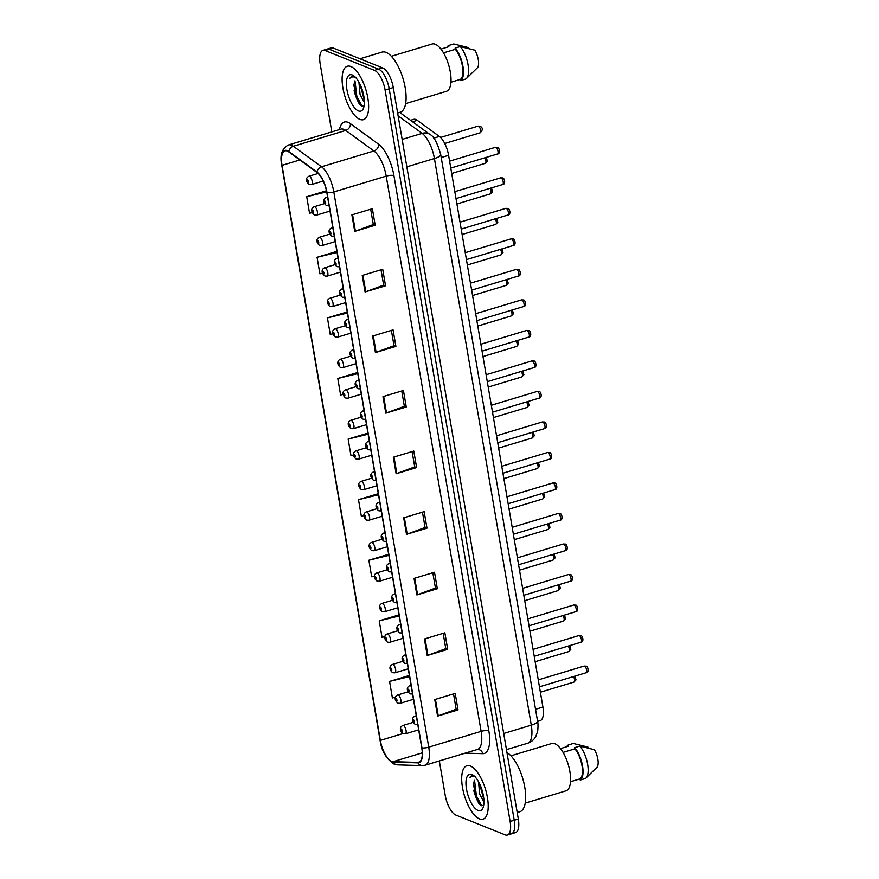 <?xml version="1.0" encoding="UTF-8"?>
<svg xmlns="http://www.w3.org/2000/svg" width="879" height="879" viewBox="0 0 879 879"><rect width="100%" height="100%" fill="white"/><g stroke="black" fill="none" stroke-linecap="round" stroke-linejoin="round"><path stroke-width="1.32" d="M410.526 120.313L413.679 119.357A17.448 6.867 73.2 0 1 417.283 120.335L439.39 136.454A17.448 6.867 73.2 0 1 448.598 155.308L542.914 707.068A17.448 6.867 73.2 0 1 540.167 720.637L537.607 721.417M479.473 818.898A27.908 10.998 -106.8 0 0 483.01 819.184A27.908 10.998 -106.8 0 0 486.581 793.396A27.908 10.998 -106.8 0 0 470.43 766.027A27.908 10.998 -106.8 0 0 466.892 765.741A27.908 10.998 -106.8 0 0 463.321 791.539A27.908 10.998 -106.8 0 0 479.473 818.898A27.908 10.998 -106.8 0 0 483.01 819.184A27.908 10.998 -106.8 0 0 486.581 793.396A27.908 10.998 -106.8 0 0 470.43 766.027A27.908 10.998 -106.8 0 0 466.892 765.741A27.908 10.998 -106.8 0 0 463.321 791.539A27.908 10.998 -106.8 0 0 479.473 818.898M359.896 119.39A27.908 10.998 -106.8 0 0 363.434 119.676A27.908 10.998 -106.8 0 0 367.004 93.877A27.908 10.998 -106.8 0 0 350.864 66.518A27.908 10.998 -106.8 0 0 347.326 66.233A27.908 10.998 -106.8 0 0 343.744 92.031A27.908 10.998 -106.8 0 0 359.896 119.39A27.908 10.998 -106.8 0 0 363.434 119.676A27.908 10.998 -106.8 0 0 367.004 93.877A27.908 10.998 -106.8 0 0 350.864 66.518A27.908 10.998 -106.8 0 0 347.326 66.233A27.908 10.998 -106.8 0 0 343.744 92.031A27.908 10.998 -106.8 0 0 359.896 119.39M391.66 761.357A18.602 7.329 73.2 0 1 380.343 740.393L282.049 165.362A18.602 7.329 73.2 0 1 284.983 150.88A18.602 7.329 73.2 0 1 288.828 151.913L317 172.471A18.602 7.329 73.2 0 1 326.834 192.578L421.744 747.798A18.602 7.329 73.2 0 1 418.811 762.28A18.602 7.329 73.2 0 1 417.844 762.401L393.056 761.664A18.602 7.329 73.2 0 1 391.66 761.357M391.737 761.796A19.074 7.515 -106.8 0 0 393.166 762.115L417.954 762.851A19.074 7.515 -106.8 0 0 421.953 747.886L327.043 192.666A19.074 7.515 -106.8 0 0 316.967 172.042L288.795 151.496A19.074 7.515 -106.8 0 0 281.84 165.274L380.135 740.305A19.074 7.515 -106.8 0 0 391.737 761.796M509.26 833.644A17.448 6.867 -106.8 0 0 511.468 833.819L515.566 832.578A17.448 6.867 -106.8 0 0 518.313 819.008L393.287 87.548A17.448 6.867 -106.8 0 0 382.673 67.903L333.35 48.081L329.251 49.312A17.448 6.867 -106.8 0 0 327.043 49.136A17.448 6.867 -106.8 0 1 329.251 49.312L378.585 69.133L329.251 49.312L325.164 50.542A17.448 6.867 -106.8 0 0 322.945 50.367A17.448 6.867 -106.8 0 0 320.198 63.936L331.812 131.905M393.287 87.548L389.199 88.79A17.448 6.867 -106.8 0 0 378.585 69.133A17.448 6.867 -106.8 0 1 389.199 88.79L514.226 820.25L389.199 88.79L385.101 90.021A17.448 6.867 -106.8 0 0 374.487 70.364L325.164 50.542M511.468 833.819A17.448 6.867 -106.8 0 0 514.226 820.25A17.448 6.867 -106.8 0 1 511.468 833.819L507.381 835.05A17.448 6.867 -106.8 0 0 510.128 821.48L385.101 90.021M439.335 760.939L445.224 795.396A17.448 6.867 -106.8 0 0 455.838 815.053L505.172 834.874A17.448 6.867 -106.8 0 0 507.381 835.05M372.608 336.053L393.078 329.878L395.902 346.403L375.432 352.578L372.608 336.053M362.258 275.468L382.717 269.293L385.54 285.818L365.082 291.982L362.258 275.468M351.897 214.872L372.366 208.708L375.19 225.233L354.72 231.397L351.897 214.872M403.681 517.808L424.15 511.644L426.974 528.169L406.505 534.333L403.681 517.808M414.042 578.404L434.501 572.229L437.324 588.754L416.866 594.929L414.042 578.404M424.392 638.989L444.862 632.814L447.686 649.339L427.216 655.514L424.392 638.989M434.753 699.574L455.212 693.399L458.036 709.924L437.577 716.099L434.753 699.574M382.969 396.638L403.439 390.463L406.263 406.988L385.793 413.163L382.969 396.638M393.32 457.223L413.789 451.059L416.613 467.573L396.143 473.748L393.32 457.223M347.238 311.924L327.438 317.901L330.262 334.427L332.91 333.778M336.877 251.339L317.077 257.305L319.901 273.83L322.604 273.171M326.483 190.765L306.727 196.72L309.551 213.245L312.331 212.564M378.311 493.69L358.5 499.657L361.335 516.182L364.005 515.533M388.661 554.275L368.861 560.253L371.685 576.767L374.432 576.097M399.022 614.861L379.223 620.838L382.046 637.363L384.914 636.66M409.372 675.457L389.573 681.423L392.397 697.948L395.462 697.201M357.588 372.509L337.789 378.486L340.612 395.012L343.239 394.374M367.949 433.105L348.15 439.071L350.974 455.597L353.6 454.959M416.613 467.573L414.712 466.815M412.097 451.564L414.723 466.892L396.825 473.517A4.648 1.286 170.3 0 1 396.143 473.748M406.263 406.988L404.351 406.219M401.747 390.979L404.362 406.307L386.474 412.932A4.648 1.286 170.3 0 1 385.793 413.163M458.036 709.924L456.135 709.166M453.531 693.916L456.146 709.243L438.258 715.869A4.648 1.286 170.3 0 1 437.577 716.099M447.686 649.339L445.774 648.57M443.17 633.33L445.785 648.658L427.897 655.284A4.648 1.286 170.3 0 1 427.216 655.514M437.324 588.754L435.424 587.985M432.809 572.734L435.435 588.062L417.536 594.698A4.648 1.286 170.3 0 1 416.866 594.929M426.974 528.169L425.062 527.4M422.458 512.149L425.073 527.477L407.186 534.113A4.648 1.286 170.3 0 1 406.505 534.333M375.19 225.233L373.278 224.464M370.674 209.213L373.3 224.541L355.402 231.177A4.648 1.286 170.3 0 1 354.72 231.397M385.54 285.818L383.64 285.049M381.036 269.798L383.651 285.126L365.763 291.762A4.648 1.286 170.3 0 1 365.082 291.982M395.902 346.403L393.99 345.634M391.386 330.383L394.012 345.711L376.113 352.347A4.648 1.286 170.3 0 1 375.432 352.578M348.15 439.071L368.136 434.204M358.5 499.657L378.497 494.789M368.861 560.253L388.848 555.374M379.223 620.838L399.209 615.959M389.573 681.423L409.559 676.555M337.789 378.486L357.786 373.608M327.438 317.901L347.425 313.023M317.077 257.305L337.064 252.438M306.727 196.72L326.702 191.853M354.127 90.735A23.261 9.164 -106.8 0 0 359.522 104.26M473.693 790.243A23.261 9.164 -106.8 0 0 479.099 803.769M333.35 48.081A17.448 6.867 -106.8 0 0 331.13 47.905L322.945 50.367M525.202 803.12L565.999 790.825A24.711 9.735 -106.8 0 0 569.152 767.982A24.711 9.735 -106.8 0 0 554.858 743.755A24.711 9.735 -106.8 0 0 551.726 743.502L510.941 755.808M483.955 802.077L479.648 794.023L478.517 781.717M483.857 799.44L479.901 785.09M474.22 775.948L471.594 775.575L469.397 777.783C471.221 776.201 473.385 775.992 475.891 777.135M478.022 810.427A18.953 7.471 -106.8 0 0 482.956 807.944A18.953 7.471 -106.8 0 0 482.099 790.309A18.953 7.471 -106.8 0 0 473.067 775.146A18.953 7.471 -106.8 0 0 471.88 774.509A18.953 7.471 -106.8 0 0 466.485 789.067A18.953 7.471 -106.8 0 0 478.022 810.427M474.231 780.981L473.418 785.046L478.615 803.175L480.978 805.428L483.67 805.428M570.515 781.728L580.019 778.86A17.448 6.867 -106.8 0 0 581.997 765.664A17.448 6.867 -106.8 0 0 574.888 748.82L563.065 752.38M580.019 778.86L580.228 780.058L585.348 778.519A18.602 7.329 -106.8 0 0 585.985 778.036L597.346 766.884A11.625 4.582 -106.8 0 0 594.402 749.688L579.799 746.073L574.679 747.611L574.888 748.82M585.985 778.036A18.602 7.329 -106.8 0 0 587.469 763.411A18.602 7.329 -106.8 0 0 579.799 746.073M580.228 780.058A18.602 7.329 -106.8 0 0 582.513 765.873A18.602 7.329 -106.8 0 0 574.679 747.611M560.516 748.589L568.394 746.205L568.197 745.007A18.602 7.329 -106.8 0 0 566.636 746.743M517.204 812.515L519.83 811.724A31.402 12.372 -106.8 0 0 524.159 784.068A31.402 12.372 -106.8 0 0 506.952 752.545M588.073 747.974L587.919 747.073L573.306 743.458L568.197 745.007M469.397 777.783L471.814 775.52M481.67 805.735L476.396 795.902L474.55 780.321M483.252 794.968L481.472 788.375M479.154 803.835L475.583 796.143L473.528 783.826M483.769 798.473L480.165 785.057M397.638 113.006L400.264 112.215A31.402 12.372 -106.8 0 0 404.274 83.197A31.402 12.372 -106.8 0 0 386.112 52.41A31.402 12.372 -106.8 0 0 382.134 52.092L359.972 58.772M405.637 103.612L446.422 91.306A24.711 9.735 -106.8 0 0 449.587 68.474A24.711 9.735 -106.8 0 0 435.292 44.247A24.711 9.735 -106.8 0 0 432.16 43.994L391.364 56.289M364.378 102.557L360.082 94.503L358.94 82.208M364.291 99.931L360.335 85.582M354.644 76.44L352.029 76.055L349.831 78.275C351.644 76.693 353.808 76.473 356.325 77.627M358.445 110.919A18.953 7.471 -106.8 0 0 363.39 108.425A18.953 7.471 -106.8 0 0 362.533 90.801A18.953 7.471 -106.8 0 0 353.501 75.627A18.953 7.471 -106.8 0 0 352.314 74.99A18.953 7.471 -106.8 0 0 346.908 89.548A18.953 7.471 -106.8 0 0 358.445 110.919M354.666 81.472L353.852 85.527L359.05 103.656L361.401 105.919L364.093 105.909M450.938 82.219L460.453 79.352A17.448 6.867 -106.8 0 0 462.431 66.156A17.448 6.867 -106.8 0 0 455.322 49.301L443.499 52.872M460.453 79.352L460.662 80.549L465.771 79.011A18.602 7.329 -106.8 0 0 466.408 78.528L477.78 67.375A11.625 4.582 -106.8 0 0 474.836 50.169L460.233 46.554L455.113 48.103L455.322 49.301M466.408 78.528A18.602 7.329 -106.8 0 0 467.903 63.903A18.602 7.329 -106.8 0 0 460.233 46.554M460.662 80.549A18.602 7.329 -106.8 0 0 462.947 66.364A18.602 7.329 -106.8 0 0 455.113 48.103M440.95 49.07L448.828 46.697L448.62 45.488A18.602 7.329 -106.8 0 0 447.07 47.224M468.496 48.466L468.342 47.565L453.74 43.95L448.62 45.488M349.831 78.275L352.248 76.001M362.093 106.227L356.83 96.393L354.984 80.813M363.686 95.459L361.895 88.856M359.588 104.326L356.017 96.635L353.962 84.307M364.203 98.953L360.599 85.549M535.531 709.298L542.914 707.068M441.214 157.539L448.598 155.308M433.743 138.146L439.39 136.454M412.526 121.774L417.283 120.335M380.343 740.393L402.923 733.58M339.481 129.587A29.073 11.449 73.2 0 1 348.073 122.335A29.073 11.449 73.2 0 1 350.391 123.653L378.574 144.211A29.073 11.449 73.2 0 1 393.935 175.635L488.834 730.856A29.073 11.449 73.2 0 1 482.747 753.666L465.2 753.149M288.795 151.496A5.812 4.736 -53.9 0 1 293.355 146.244L345.755 130.444A23.261 9.164 -106.8 0 0 343.898 129.389A23.261 9.164 -106.8 0 0 340.942 129.147L341.206 129.081M281.84 165.274A5.812 1.604 170.3 0 1 281.741 165.065L380.036 740.096C381.552 750.963 386.277 758.995 394.21 764.17L397.517 764.873A5.812 5.296 -88.3 0 1 393.166 762.115M327.043 192.666A5.812 1.604 -9.7 0 0 333.822 191.941L428.732 747.15A5.812 1.604 170.3 0 1 421.953 747.886M316.967 172.042A5.812 4.736 -53.9 0 1 321.538 166.79A23.261 9.164 73.2 0 1 333.822 191.941L386.222 176.141A23.261 9.164 -106.8 0 0 373.927 150.99L345.755 130.444A5.812 4.736 126.1 0 0 350.391 123.653M397.517 764.873L422.305 765.609A5.812 5.296 -88.3 0 1 417.954 762.851M488.834 730.856A5.812 1.604 170.3 0 0 481.121 731.361L428.732 747.15A23.261 9.164 73.2 0 1 425.062 765.246L477.451 749.446A23.261 9.164 -106.8 0 0 481.121 731.361L386.222 176.141A5.812 1.604 170.3 0 1 393.935 175.635M281.741 165.065C279.665 155.111 281.928 148.397 288.554 144.947A23.261 9.164 73.2 0 1 293.355 146.244L321.538 166.79L373.927 150.99A5.812 4.736 126.1 0 0 378.574 144.211M510.128 821.48L518.313 819.008M374.487 70.364L382.673 67.903M482.747 753.666A5.812 5.296 91.7 0 0 477.802 749.402L477.451 749.446M282.049 165.362L299.882 159.978M393.056 761.664L422.261 752.863M417.844 762.401L419.679 761.851M394.012 457.025L396.825 473.517M404.362 517.61L407.186 534.113M414.723 578.195L417.536 594.698M425.073 638.78L427.897 655.284M435.435 699.365L438.258 715.869M383.651 396.429L386.474 412.932M373.289 335.844L376.113 352.347M362.939 275.259L365.763 291.762M352.578 214.674L355.402 231.177M537.552 721.11A11.625 3.219 170.3 0 1 531.279 725.153L434.424 158.528A23.261 9.164 -106.8 0 0 422.14 133.377A11.625 9.482 -53.9 0 1 429.941 134.465C433.786 136.113 437.368 142.783 440.698 154.473L537.552 721.11C538.124 723.098 538.168 726.45 537.662 731.152L535.871 736.349C534.025 739.755 531.279 742.052 527.609 743.249A23.261 9.164 -106.8 0 0 531.279 725.153L503.7 733.471M398.132 115.874L422.14 133.377L402.153 139.409M440.698 154.473A11.625 3.219 170.3 0 1 434.424 158.528L406.845 166.845M574.921 676.127L576.031 679.874L573.965 682.082A3.494 1.373 -106.8 0 0 574.591 679.961A3.494 1.373 -106.8 0 0 573.482 676.555M403.395 725.527A4.362 1.714 73.2 0 1 405.922 729.801A4.362 1.714 73.2 0 1 405.362 733.833L403.252 733.734C401.176 732.548 398.198 727.735 402.846 725.483A4.362 1.714 73.2 0 1 403.395 725.527M401.78 731.811A1.45 0.571 -106.8 0 0 402.197 730.691A1.45 0.571 -106.8 0 0 401.307 729.054A1.45 0.571 -106.8 0 0 400.901 730.174A1.45 0.571 -106.8 0 0 401.78 731.811M584.524 666.106A3.494 1.373 -106.8 0 0 584.085 666.073L586.084 666.161C587.699 665.623 589.699 672.655 586.095 672.754A3.494 1.373 -106.8 0 0 586.546 669.523A3.494 1.373 -106.8 0 0 584.524 666.106M416.261 715.77L414.987 716.154A4.362 1.714 73.2 0 1 415.536 716.198A4.362 1.714 73.2 0 1 416.47 716.967M413.449 719.725A1.45 0.571 -106.8 0 0 413.031 720.835A1.45 0.571 -106.8 0 0 413.921 722.472A1.45 0.571 -106.8 0 0 414.339 721.362A1.45 0.571 -106.8 0 0 413.449 719.725M569.702 645.604L570.823 649.361L568.746 651.57A3.494 1.373 -106.8 0 0 569.372 649.449A3.494 1.373 -106.8 0 0 568.274 646.043M398.187 695.014A4.362 1.714 73.2 0 1 400.703 699.288A4.362 1.714 73.2 0 1 400.143 703.321L398.044 703.222C395.957 702.035 392.979 697.223 397.627 694.97A4.362 1.714 73.2 0 1 398.187 695.014M396.561 701.288A1.45 0.571 -106.8 0 0 396.978 700.178A1.45 0.571 -106.8 0 0 396.099 698.541A1.45 0.571 -106.8 0 0 395.682 699.651A1.45 0.571 -106.8 0 0 396.561 701.288M564.494 615.091L565.604 618.849L563.527 621.057A3.494 1.373 -106.8 0 0 564.153 618.937A3.494 1.373 -106.8 0 0 563.054 615.531M392.968 664.502A4.362 1.714 73.2 0 1 395.495 668.776A4.362 1.714 73.2 0 1 394.935 672.809L392.825 672.71C390.737 671.523 387.76 666.711 392.419 664.458A4.362 1.714 73.2 0 1 392.968 664.502M391.353 670.776A1.45 0.571 -106.8 0 0 391.759 669.666A1.45 0.571 -106.8 0 0 390.88 668.029A1.45 0.571 -106.8 0 0 390.463 669.139A1.45 0.571 -106.8 0 0 391.353 670.776M559.275 584.579L560.384 588.337L558.308 590.545A3.494 1.373 -106.8 0 0 558.945 588.425A3.494 1.373 -106.8 0 0 557.835 585.018M387.749 633.99A4.362 1.714 73.2 0 1 390.276 638.264A4.362 1.714 73.2 0 1 389.716 642.296L387.606 642.186C385.529 641.011 382.552 636.187 387.199 633.946A4.362 1.714 73.2 0 1 387.749 633.99M386.134 640.264A1.45 0.571 -106.8 0 0 386.551 639.154A1.45 0.571 -106.8 0 0 385.661 637.506A1.45 0.571 -106.8 0 0 385.255 638.626A1.45 0.571 -106.8 0 0 386.134 640.264M554.056 554.067L555.165 557.824L553.1 560.022A3.494 1.373 -106.8 0 0 553.726 557.912A3.494 1.373 -106.8 0 0 552.627 554.495M382.53 603.466A4.362 1.714 73.2 0 1 385.057 607.752A4.362 1.714 73.2 0 1 384.497 611.773L382.398 611.674C380.31 610.498 377.333 605.675 381.98 603.423A4.362 1.714 73.2 0 1 382.53 603.466M380.915 609.751A1.45 0.571 -106.8 0 0 381.332 608.631A1.45 0.571 -106.8 0 0 380.442 606.993A1.45 0.571 -106.8 0 0 380.036 608.114A1.45 0.571 -106.8 0 0 380.915 609.751M579.316 635.594A3.494 1.373 -106.8 0 0 578.865 635.561L580.865 635.649C582.491 635.11 584.48 642.142 580.887 642.241A3.494 1.373 -106.8 0 0 581.327 639.011A3.494 1.373 -106.8 0 0 579.316 635.594M411.053 685.246L409.768 685.642A4.362 1.714 73.2 0 1 410.317 685.686A4.362 1.714 73.2 0 1 411.251 686.455M408.23 689.213A1.45 0.571 -106.8 0 0 407.823 690.323A1.45 0.571 -106.8 0 0 408.702 691.96A1.45 0.571 -106.8 0 0 409.12 690.85A1.45 0.571 -106.8 0 0 408.23 689.213M574.097 605.082A3.494 1.373 -106.8 0 0 573.657 605.049L575.646 605.137C577.272 604.598 579.261 611.63 575.668 611.729A3.494 1.373 -106.8 0 0 576.119 608.499A3.494 1.373 -106.8 0 0 574.097 605.082M405.834 654.734L404.549 655.13A4.362 1.714 73.2 0 1 405.109 655.174A4.362 1.714 73.2 0 1 406.043 655.943M403.021 658.69A1.45 0.571 -106.8 0 0 402.604 659.81A1.45 0.571 -106.8 0 0 403.494 661.447A1.45 0.571 -106.8 0 0 403.9 660.327A1.45 0.571 -106.8 0 0 403.021 658.69M568.878 574.569A3.494 1.373 -106.8 0 0 568.438 574.525L570.438 574.624C572.053 574.086 574.053 581.118 570.449 581.206A3.494 1.373 -106.8 0 0 570.9 577.986A3.494 1.373 -106.8 0 0 568.878 574.569M400.615 624.222L399.341 624.606A4.362 1.714 73.2 0 1 399.89 624.65A4.362 1.714 73.2 0 1 400.824 625.43M397.802 628.177A1.45 0.571 -106.8 0 0 397.385 629.298A1.45 0.571 -106.8 0 0 398.275 630.935A1.45 0.571 -106.8 0 0 398.681 629.814A1.45 0.571 -106.8 0 0 397.802 628.177M548.848 523.554L549.957 527.312L547.881 529.51A3.494 1.373 -106.8 0 0 548.507 527.4A3.494 1.373 -106.8 0 0 547.408 523.983M377.322 572.954A4.362 1.714 73.2 0 1 379.838 577.228A4.362 1.714 73.2 0 1 379.288 581.261L377.179 581.162C375.091 579.986 372.114 575.163 376.761 572.91A4.362 1.714 73.2 0 1 377.322 572.954M375.707 579.239A1.45 0.571 -106.8 0 0 376.113 578.118A1.45 0.571 -106.8 0 0 375.234 576.481A1.45 0.571 -106.8 0 0 374.817 577.602A1.45 0.571 -106.8 0 0 375.707 579.239M543.629 493.042L544.738 496.789L542.662 498.997A3.494 1.373 -106.8 0 0 543.288 496.877A3.494 1.373 -106.8 0 0 542.189 493.471M372.103 542.442A4.362 1.714 73.2 0 1 374.63 546.716A4.362 1.714 73.2 0 1 374.069 550.748L371.96 550.65C369.872 549.463 366.895 544.65 371.553 542.398A4.362 1.714 73.2 0 1 372.103 542.442M370.488 548.727A1.45 0.571 -106.8 0 0 370.905 547.606A1.45 0.571 -106.8 0 0 370.015 545.969A1.45 0.571 -106.8 0 0 369.598 547.09A1.45 0.571 -106.8 0 0 370.488 548.727M538.409 462.519L539.519 466.277L537.454 468.485A3.494 1.373 -106.8 0 0 538.08 466.364A3.494 1.373 -106.8 0 0 536.97 462.958M366.884 511.93A4.362 1.714 73.2 0 1 369.411 516.204A4.362 1.714 73.2 0 1 368.85 520.236L366.741 520.137C364.664 518.951 361.687 514.138 366.334 511.886A4.362 1.714 73.2 0 1 366.884 511.93M365.268 518.203A1.45 0.571 -106.8 0 0 365.686 517.094A1.45 0.571 -106.8 0 0 364.796 515.457A1.45 0.571 -106.8 0 0 364.389 516.566A1.45 0.571 -106.8 0 0 365.268 518.203M563.659 544.046A3.494 1.373 -106.8 0 0 563.219 544.013L565.219 544.112C566.834 543.574 568.834 550.595 565.23 550.693A3.494 1.373 -106.8 0 0 565.68 547.474A3.494 1.373 -106.8 0 0 563.659 544.046M395.407 593.71L394.122 594.094A4.362 1.714 73.2 0 1 394.671 594.138A4.362 1.714 73.2 0 1 395.605 594.918M392.583 597.665A1.45 0.571 -106.8 0 0 392.177 598.786A1.45 0.571 -106.8 0 0 393.056 600.423A1.45 0.571 -106.8 0 0 393.473 599.302A1.45 0.571 -106.8 0 0 392.583 597.665M558.451 513.534A3.494 1.373 -106.8 0 0 558 513.501L560 513.589C561.626 513.05 563.615 520.082 560.022 520.181A3.494 1.373 -106.8 0 0 560.461 516.962A3.494 1.373 -106.8 0 0 558.451 513.534M390.188 563.197L388.903 563.582A4.362 1.714 73.2 0 1 389.463 563.626A4.362 1.714 73.2 0 1 390.397 564.395M387.375 567.153A1.45 0.571 -106.8 0 0 386.958 568.263A1.45 0.571 -106.8 0 0 387.837 569.911A1.45 0.571 -106.8 0 0 388.254 568.79A1.45 0.571 -106.8 0 0 387.375 567.153M553.232 483.021A3.494 1.373 -106.8 0 0 552.792 482.989L554.781 483.076C556.407 482.538 558.396 489.57 554.803 489.669A3.494 1.373 -106.8 0 0 555.253 486.439A3.494 1.373 -106.8 0 0 553.232 483.021M384.969 532.685L383.694 533.07A4.362 1.714 73.2 0 1 384.244 533.113A4.362 1.714 73.2 0 1 385.178 533.883M382.156 536.64A1.45 0.571 -106.8 0 0 381.739 537.75A1.45 0.571 -106.8 0 0 382.629 539.387A1.45 0.571 -106.8 0 0 383.035 538.278A1.45 0.571 -106.8 0 0 382.156 536.64M533.19 432.007L534.311 435.764L532.234 437.973A3.494 1.373 -106.8 0 0 532.861 435.852A3.494 1.373 -106.8 0 0 531.762 432.446M361.676 481.417A4.362 1.714 73.2 0 1 364.192 485.691A4.362 1.714 73.2 0 1 363.631 489.724L361.533 489.625C359.445 488.438 356.467 483.626 361.115 481.373A4.362 1.714 73.2 0 1 361.676 481.417M360.049 487.691A1.45 0.571 -106.8 0 0 360.467 486.581A1.45 0.571 -106.8 0 0 359.588 484.944A1.45 0.571 -106.8 0 0 359.17 486.054A1.45 0.571 -106.8 0 0 360.049 487.691M527.982 401.494L529.092 405.252L527.015 407.46A3.494 1.373 -106.8 0 0 527.642 405.34A3.494 1.373 -106.8 0 0 526.543 401.934M356.456 450.905A4.362 1.714 73.2 0 1 358.984 455.179A4.362 1.714 73.2 0 1 358.423 459.212L356.314 459.102C354.226 457.926 351.248 453.103 355.907 450.861A4.362 1.714 73.2 0 1 356.456 450.905M354.841 457.179A1.45 0.571 -106.8 0 0 355.248 456.069A1.45 0.571 -106.8 0 0 354.369 454.421A1.45 0.571 -106.8 0 0 353.951 455.542A1.45 0.571 -106.8 0 0 354.841 457.179M522.763 370.982L523.873 374.74L521.796 376.937A3.494 1.373 -106.8 0 0 522.434 374.828A3.494 1.373 -106.8 0 0 521.324 371.41M351.237 420.382A4.362 1.714 73.2 0 1 353.765 424.667A4.362 1.714 73.2 0 1 353.204 428.688L351.095 428.589C349.018 427.414 346.04 422.59 350.688 420.338A4.362 1.714 73.2 0 1 351.237 420.382M349.622 426.667A1.45 0.571 -106.8 0 0 350.04 425.546A1.45 0.571 -106.8 0 0 349.15 423.909A1.45 0.571 -106.8 0 0 348.743 425.029A1.45 0.571 -106.8 0 0 349.622 426.667M517.544 340.47L518.654 344.227L516.588 346.425A3.494 1.373 -106.8 0 0 517.215 344.315A3.494 1.373 -106.8 0 0 516.116 340.898M346.029 389.869A4.362 1.714 73.2 0 1 348.545 394.144A4.362 1.714 73.2 0 1 347.985 398.176L345.886 398.077C343.799 396.901 340.821 392.078 345.469 389.826A4.362 1.714 73.2 0 1 346.029 389.869M344.403 396.154A1.45 0.571 -106.8 0 0 344.821 395.034A1.45 0.571 -106.8 0 0 343.942 393.396A1.45 0.571 -106.8 0 0 343.524 394.517A1.45 0.571 -106.8 0 0 344.403 396.154M512.336 309.957L513.446 313.704L511.369 315.913A3.494 1.373 -106.8 0 0 511.996 313.792A3.494 1.373 -106.8 0 0 510.897 310.386M340.81 359.357A4.362 1.714 73.2 0 1 343.326 363.631A4.362 1.714 73.2 0 1 342.777 367.664L340.667 367.565C338.58 366.378 335.602 361.566 340.25 359.313A4.362 1.714 73.2 0 1 340.81 359.357M339.195 365.642A1.45 0.571 -106.8 0 0 339.602 364.521A1.45 0.571 -106.8 0 0 338.723 362.884A1.45 0.571 -106.8 0 0 338.305 364.005A1.45 0.571 -106.8 0 0 339.195 365.642M548.013 452.509A3.494 1.373 -106.8 0 0 547.573 452.476L549.573 452.564C551.188 452.026 553.188 459.058 549.584 459.157A3.494 1.373 -106.8 0 0 550.034 455.926A3.494 1.373 -106.8 0 0 548.013 452.509M379.761 502.162L378.475 502.557A4.362 1.714 73.2 0 1 379.025 502.601A4.362 1.714 73.2 0 1 379.959 503.37M376.937 506.128A1.45 0.571 -106.8 0 0 376.52 507.238A1.45 0.571 -106.8 0 0 377.41 508.875A1.45 0.571 -106.8 0 0 377.827 507.765A1.45 0.571 -106.8 0 0 376.937 506.128M542.804 421.997A3.494 1.373 -106.8 0 0 542.354 421.964L544.354 422.052C545.98 421.513 547.969 428.545 544.376 428.644A3.494 1.373 -106.8 0 0 544.815 425.414A3.494 1.373 -106.8 0 0 542.804 421.997M374.542 471.649L373.256 472.045A4.362 1.714 73.2 0 1 373.806 472.089A4.362 1.714 73.2 0 1 374.751 472.858M371.718 475.605A1.45 0.571 -106.8 0 0 371.312 476.726A1.45 0.571 -106.8 0 0 372.191 478.363A1.45 0.571 -106.8 0 0 372.608 477.242A1.45 0.571 -106.8 0 0 371.718 475.605M537.585 391.485A3.494 1.373 -106.8 0 0 537.146 391.441L539.135 391.54C540.761 391.001 542.75 398.033 539.157 398.121A3.494 1.373 -106.8 0 0 539.607 394.902A3.494 1.373 -106.8 0 0 537.585 391.485M369.323 441.137L368.037 441.522A4.362 1.714 73.2 0 1 368.598 441.566A4.362 1.714 73.2 0 1 369.532 442.346M366.51 445.093A1.45 0.571 -106.8 0 0 366.093 446.213A1.45 0.571 -106.8 0 0 366.982 447.85A1.45 0.571 -106.8 0 0 367.389 446.73A1.45 0.571 -106.8 0 0 366.51 445.093M532.366 360.961A3.494 1.373 -106.8 0 0 531.927 360.928L533.927 361.027C535.542 360.489 537.541 367.51 533.938 367.609A3.494 1.373 -106.8 0 0 534.388 364.389A3.494 1.373 -106.8 0 0 532.366 360.961M364.104 410.625L362.829 411.009A4.362 1.714 73.2 0 1 363.379 411.053A4.362 1.714 73.2 0 1 364.313 411.833M361.291 414.58A1.45 0.571 -106.8 0 0 360.873 415.701A1.45 0.571 -106.8 0 0 361.763 417.338A1.45 0.571 -106.8 0 0 362.17 416.217A1.45 0.571 -106.8 0 0 361.291 414.58M527.147 330.449A3.494 1.373 -106.8 0 0 526.708 330.416L528.708 330.504C530.323 329.966 532.322 336.998 528.718 337.096A3.494 1.373 -106.8 0 0 529.169 333.877A3.494 1.373 -106.8 0 0 527.147 330.449M358.896 380.113L357.61 380.497A4.362 1.714 73.2 0 1 358.16 380.541A4.362 1.714 73.2 0 1 359.093 381.31M356.072 384.068A1.45 0.571 -106.8 0 0 355.665 385.178A1.45 0.571 -106.8 0 0 356.544 386.826A1.45 0.571 -106.8 0 0 356.962 385.705A1.45 0.571 -106.8 0 0 356.072 384.068M507.117 279.434L508.227 283.192L506.15 285.4A3.494 1.373 -106.8 0 0 506.776 283.28A3.494 1.373 -106.8 0 0 505.678 279.874M335.591 328.845A4.362 1.714 73.2 0 1 338.118 333.119A4.362 1.714 73.2 0 1 337.558 337.151L335.448 337.053C333.361 335.866 330.394 331.053 335.042 328.801A4.362 1.714 73.2 0 1 335.591 328.845M333.976 335.119A1.45 0.571 -106.8 0 0 334.394 334.009A1.45 0.571 -106.8 0 0 333.504 332.372A1.45 0.571 -106.8 0 0 333.086 333.482A1.45 0.571 -106.8 0 0 333.976 335.119M501.898 248.922L503.008 252.68L500.942 254.888A3.494 1.373 -106.8 0 0 501.568 252.767A3.494 1.373 -106.8 0 0 500.459 249.361M330.372 298.333A4.362 1.714 73.2 0 1 332.899 302.607A4.362 1.714 73.2 0 1 332.339 306.639L330.229 306.54C328.153 305.354 325.175 300.541 329.823 298.289A4.362 1.714 73.2 0 1 330.372 298.333M328.757 304.606A1.45 0.571 -106.8 0 0 329.175 303.497A1.45 0.571 -106.8 0 0 328.285 301.86A1.45 0.571 -106.8 0 0 327.878 302.969A1.45 0.571 -106.8 0 0 328.757 304.606M496.69 218.41L497.8 222.167L495.723 224.376A3.494 1.373 -106.8 0 0 496.349 222.255A3.494 1.373 -106.8 0 0 495.251 218.849M325.164 267.82A4.362 1.714 73.2 0 1 327.68 272.094A4.362 1.714 73.2 0 1 327.131 276.127L325.021 276.017C322.934 274.841 319.956 270.018 324.604 267.776A4.362 1.714 73.2 0 1 325.164 267.82M323.549 274.094A1.45 0.571 -106.8 0 0 323.955 272.984A1.45 0.571 -106.8 0 0 323.076 271.336A1.45 0.571 -106.8 0 0 322.659 272.457A1.45 0.571 -106.8 0 0 323.549 274.094M491.471 187.897L492.581 191.655L490.504 193.852A3.494 1.373 -106.8 0 0 491.13 191.743A3.494 1.373 -106.8 0 0 490.032 188.326M319.945 237.297A4.362 1.714 73.2 0 1 322.472 241.582A4.362 1.714 73.2 0 1 321.912 245.604L319.802 245.505C317.715 244.329 314.737 239.506 319.396 237.253A4.362 1.714 73.2 0 1 319.945 237.297M318.33 243.582A1.45 0.571 -106.8 0 0 318.736 242.461A1.45 0.571 -106.8 0 0 317.857 240.824A1.45 0.571 -106.8 0 0 317.44 241.945A1.45 0.571 -106.8 0 0 318.33 243.582M486.252 157.385L487.362 161.143L485.285 163.34A3.494 1.373 -106.8 0 0 485.922 161.231A3.494 1.373 -106.8 0 0 484.812 157.813M314.726 206.785A4.362 1.714 73.2 0 1 317.253 211.059A4.362 1.714 73.2 0 1 316.693 215.091L314.583 214.992C312.506 213.817 309.529 208.993 314.177 206.741A4.362 1.714 73.2 0 1 314.726 206.785M313.111 213.07A1.45 0.571 -106.8 0 0 313.528 211.949A1.45 0.571 -106.8 0 0 312.638 210.312A1.45 0.571 -106.8 0 0 312.232 211.432A1.45 0.571 -106.8 0 0 313.111 213.07M478.055 126.147L480.055 126.246C483.043 127.774 483.054 129.971 480.077 132.828A3.494 1.373 -106.8 0 0 480.516 129.609A3.494 1.373 -106.8 0 0 478.506 126.18A3.494 1.373 -106.8 0 0 478.055 126.147L440.566 137.454M309.518 176.272A4.362 1.714 73.2 0 1 312.034 180.547A4.362 1.714 73.2 0 1 311.474 184.579L309.375 184.48C307.287 183.293 304.31 178.481 308.958 176.229A4.362 1.714 73.2 0 1 309.518 176.272M307.892 182.557A1.45 0.571 -106.8 0 0 308.309 181.437A1.45 0.571 -106.8 0 0 307.43 179.799A1.45 0.571 -106.8 0 0 307.013 180.92A1.45 0.571 -106.8 0 0 307.892 182.557M521.939 299.937A3.494 1.373 -106.8 0 0 521.489 299.904L523.488 299.992C525.115 299.453 527.103 306.485 523.51 306.584A3.494 1.373 -106.8 0 0 523.95 303.354A3.494 1.373 -106.8 0 0 521.939 299.937M353.677 349.6L352.391 349.985A4.362 1.714 73.2 0 1 352.951 350.029A4.362 1.714 73.2 0 1 353.885 350.798M350.864 353.556A1.45 0.571 -106.8 0 0 350.446 354.666A1.45 0.571 -106.8 0 0 351.325 356.303A1.45 0.571 -106.8 0 0 351.743 355.193A1.45 0.571 -106.8 0 0 350.864 353.556M516.72 269.424A3.494 1.373 -106.8 0 0 516.281 269.392L518.269 269.479C519.896 268.941 521.884 275.973 518.291 276.072A3.494 1.373 -106.8 0 0 518.742 272.842A3.494 1.373 -106.8 0 0 516.72 269.424M348.458 319.077L347.183 319.473A4.362 1.714 73.2 0 1 347.732 319.517A4.362 1.714 73.2 0 1 348.666 320.286M345.645 323.043A1.45 0.571 -106.8 0 0 345.227 324.153A1.45 0.571 -106.8 0 0 346.117 325.79A1.45 0.571 -106.8 0 0 346.524 324.681A1.45 0.571 -106.8 0 0 345.645 323.043M511.501 238.912A3.494 1.373 -106.8 0 0 511.062 238.879L513.061 238.967C514.676 238.429 516.676 245.461 513.072 245.56A3.494 1.373 -106.8 0 0 513.523 242.329A3.494 1.373 -106.8 0 0 511.501 238.912M343.249 288.565L341.964 288.96A4.362 1.714 73.2 0 1 342.513 289.004A4.362 1.714 73.2 0 1 343.447 289.773M340.426 292.52A1.45 0.571 -106.8 0 0 340.019 293.641A1.45 0.571 -106.8 0 0 340.898 295.278A1.45 0.571 -106.8 0 0 341.316 294.157A1.45 0.571 -106.8 0 0 340.426 292.52M506.293 208.4A3.494 1.373 -106.8 0 0 505.843 208.356L507.842 208.455C509.468 207.916 511.457 214.948 507.864 215.036A3.494 1.373 -106.8 0 0 508.304 211.817A3.494 1.373 -106.8 0 0 506.293 208.4M338.03 258.052L336.745 258.437A4.362 1.714 73.2 0 1 337.294 258.481A4.362 1.714 73.2 0 1 338.239 259.261M335.207 262.008A1.45 0.571 -106.8 0 0 334.8 263.129A1.45 0.571 -106.8 0 0 335.679 264.766A1.45 0.571 -106.8 0 0 336.097 263.645A1.45 0.571 -106.8 0 0 335.207 262.008M501.074 177.877A3.494 1.373 -106.8 0 0 500.634 177.844L502.623 177.943C504.249 177.404 506.238 184.425 502.645 184.524A3.494 1.373 -106.8 0 0 503.096 181.305A3.494 1.373 -106.8 0 0 501.074 177.877M332.811 227.54L331.526 227.925A4.362 1.714 73.2 0 1 332.086 227.969A4.362 1.714 73.2 0 1 333.02 228.749M329.999 231.496A1.45 0.571 -106.8 0 0 329.581 232.616A1.45 0.571 -106.8 0 0 330.471 234.253A1.45 0.571 -106.8 0 0 330.878 233.133A1.45 0.571 -106.8 0 0 329.999 231.496M495.855 147.364A3.494 1.373 -106.8 0 0 495.415 147.331L497.415 147.419C499.03 146.881 501.03 153.913 497.426 154.012A3.494 1.373 -106.8 0 0 497.877 150.792A3.494 1.373 -106.8 0 0 495.855 147.364M327.592 197.028L326.318 197.412A4.362 1.714 73.2 0 1 326.867 197.456A4.362 1.714 73.2 0 1 327.801 198.225M324.78 200.983A1.45 0.571 -106.8 0 0 324.362 202.093A1.45 0.571 -106.8 0 0 325.252 203.741A1.45 0.571 -106.8 0 0 325.669 202.62A1.45 0.571 -106.8 0 0 324.78 200.983M422.305 765.609L425.062 765.246M288.554 144.947L340.942 129.147M527.609 743.249L506.458 749.622M399.67 112.391L429.941 134.465M573.965 682.082L540.376 692.212M418.668 729.823L405.362 733.833M413.306 722.329L402.846 725.483M584.085 666.073L538.267 679.885M414.987 716.154C410.339 718.407 413.306 723.219 415.393 724.406L417.503 724.505M586.095 672.754L539.453 686.818M568.746 651.57L535.157 661.7M413.449 699.31L400.143 703.321M408.087 691.817L397.627 694.97M563.527 621.057L529.949 631.177M408.241 668.798L394.935 672.809M402.879 661.305L392.419 664.458M558.308 590.545L524.73 600.665M403.021 638.275L389.716 642.296M397.66 630.792L387.199 633.946M553.1 560.022L519.511 570.152M397.802 607.763L384.497 611.773M392.441 600.269L381.98 603.423M578.865 635.561L533.059 649.372M409.768 685.642C405.12 687.883 408.098 692.707 410.174 693.894L412.284 693.992M580.887 642.241L534.234 656.305M573.657 605.049L527.839 618.86M404.549 655.13C399.901 657.371 402.879 662.195 404.966 663.37L407.076 663.469M575.668 611.729L529.026 625.793M568.438 574.525L522.62 588.348M399.341 624.606C394.682 626.859 397.66 631.682 399.747 632.858L401.857 632.957M570.449 581.206L523.807 595.27M547.881 529.51L514.303 539.64M392.594 577.25L379.288 581.261M387.221 569.757L376.761 572.91M542.662 498.997L509.084 509.128M387.375 546.738L374.069 550.748M382.013 539.245L371.553 542.398M537.454 468.485L503.865 478.615M382.156 516.226L368.85 520.236M376.794 508.732L366.334 511.886M563.219 544.013L517.412 557.835M394.122 594.094C389.474 596.347 392.452 601.17 394.528 602.346L396.638 602.445M565.23 550.693L518.588 564.757M558 513.501L512.193 527.312M388.903 563.582C384.255 565.834 387.232 570.647 389.32 571.833L391.419 571.932M560.022 520.181L513.38 534.245M552.792 482.989L506.974 496.8M383.694 533.07C379.036 535.322 382.013 540.135 384.101 541.321L386.211 541.42M554.803 489.669L508.161 503.733M532.234 437.973L498.646 448.092M376.937 485.713L363.631 489.724M371.575 478.22L361.115 481.373M527.015 407.46L493.438 417.58M371.729 455.19L358.423 459.212M366.367 447.708L355.907 450.861M521.796 376.937L488.219 387.068M366.51 424.678L353.204 428.688M361.148 417.184L350.688 420.338M516.588 346.425L483 356.555M361.291 394.166L347.985 398.176M355.929 386.672L345.469 389.826M511.369 315.913L477.791 326.043M356.083 363.653L342.777 367.664M350.71 356.16L340.25 359.313M547.573 452.476L501.755 466.288M378.475 502.557C373.828 504.799 376.805 509.622 378.882 510.809L380.992 510.908M549.584 459.157L502.942 473.221M542.354 421.964L496.547 435.775M373.256 472.045C368.609 474.286 371.586 479.11 373.663 480.286L375.772 480.384M544.376 428.644L497.723 442.708M537.146 391.441L491.328 405.263M368.037 441.522C363.39 443.774 366.367 448.598 368.455 449.773L370.564 449.872M539.157 398.121L492.515 412.185M531.927 360.928L486.109 374.751M362.829 411.009C358.171 413.262 361.148 418.085 363.236 419.261L365.345 419.36M533.938 367.609L487.296 381.673M526.708 330.416L480.901 344.227M357.61 380.497C352.962 382.75 355.94 387.562 358.017 388.749L360.126 388.848M528.718 337.096L482.077 351.161M506.15 285.4L472.572 295.531M350.864 333.141L337.558 337.151M345.502 325.648L335.042 328.801M500.942 254.888L467.353 265.008M345.645 302.629L332.339 306.639M340.283 295.135L329.823 298.289M495.723 224.376L462.134 234.495M340.426 272.105L327.131 276.127M335.064 264.623L324.604 267.776M490.504 193.852L456.926 203.983M335.218 241.593L321.912 245.604M329.856 234.1L319.396 237.253M485.285 163.34L451.707 173.471M329.999 211.081L316.693 215.091M324.637 203.587L314.177 206.741M480.077 132.828L444.73 143.486M323.23 181.041L311.474 184.579M318.165 173.449L308.958 176.229M521.489 299.904L475.682 313.715M352.391 349.985C347.743 352.237 350.721 357.05 352.809 358.236L354.907 358.335M523.51 306.584L476.868 320.648M516.281 269.392L470.463 283.203M347.183 319.473C342.524 321.714 345.502 326.538 347.59 327.724L349.699 327.823M518.291 276.072L471.649 290.136M511.062 238.879L465.244 252.691M341.964 288.96C337.316 291.202 340.294 296.025 342.37 297.201L344.48 297.3M513.072 245.56L466.43 259.624M505.843 208.356L460.036 222.178M336.745 258.437C332.097 260.689 335.075 265.513 337.151 266.689L339.261 266.787M507.864 215.036L461.222 229.1M500.634 177.844L454.817 191.666M331.526 227.925C326.878 230.177 329.856 235.001 331.943 236.176L334.053 236.275M502.645 184.524L456.003 198.588M495.415 147.331L449.598 161.143M326.318 197.412C321.659 199.665 324.637 204.477 326.724 205.664L328.834 205.763M497.426 154.012L450.784 168.076"/></g></svg>
